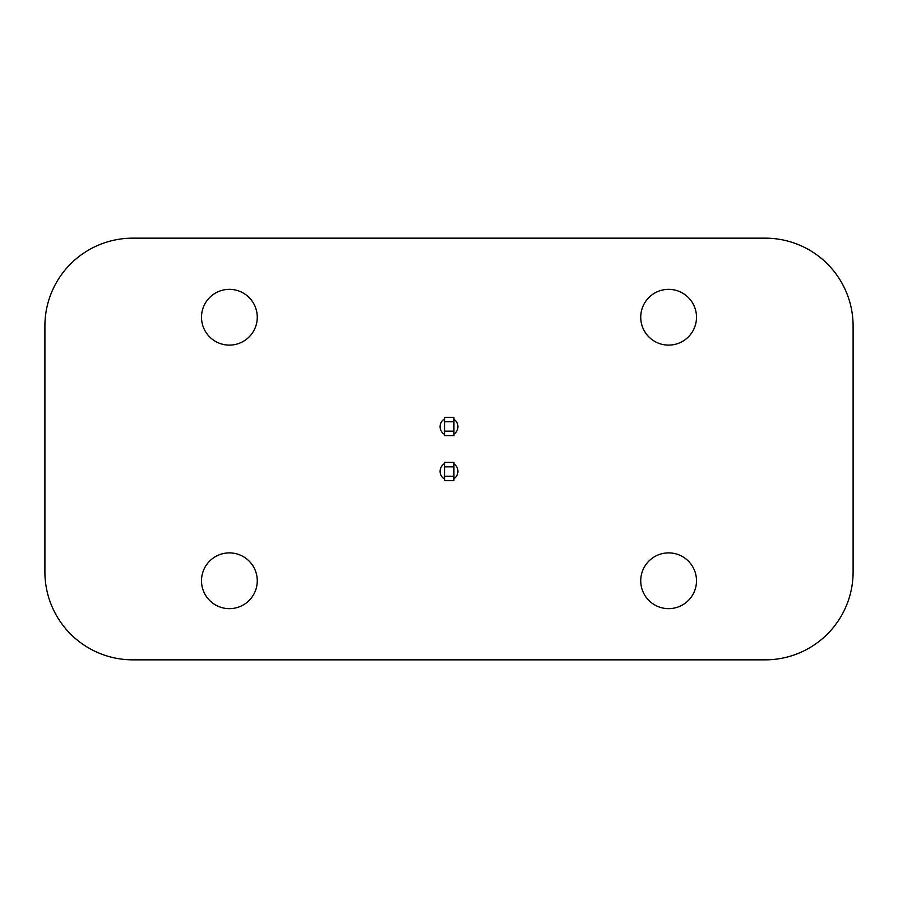 <?xml version="1.0" encoding="UTF-8"?>
<svg xmlns="http://www.w3.org/2000/svg" width="898" height="898" viewBox="0 0 898 898"><rect width="100%" height="100%" fill="white"/><g stroke="black" fill="none" stroke-linecap="round" stroke-linejoin="round"><path stroke-width="1.35" d="M44.9 571.992L44.9 326.008A87.847 87.847 0 0 1 132.747 238.161L765.253 238.161A87.824 87.824 0 0 1 853.1 326.008L853.1 571.992A87.847 87.847 0 0 1 765.253 659.839L132.747 659.839A87.881 87.881 0 0 1 44.9 571.992M257.266 580.77A27.883 27.883 0 0 0 215.441 556.625A27.883 27.883 0 0 0 215.441 604.915A27.883 27.883 0 0 0 257.266 580.77M257.266 317.23A27.883 27.883 0 0 0 215.441 293.085A27.883 27.883 0 0 0 215.441 341.375A27.883 27.883 0 0 0 257.266 317.23M453.917 478.757A8.924 8.924 0 0 0 453.917 463.862M444.544 463.581A8.924 8.924 0 0 0 444.544 479.049M696.5 580.77A27.883 27.883 0 0 0 654.676 556.625A27.883 27.883 0 0 0 654.676 604.915A27.883 27.883 0 0 0 696.5 580.77M453.917 434.138A8.924 8.924 0 0 0 453.917 419.243M444.544 418.951A8.924 8.924 0 0 0 444.544 434.419M696.5 317.23A27.883 27.883 0 0 0 654.676 293.085A27.883 27.883 0 0 0 654.676 341.375A27.883 27.883 0 0 0 696.5 317.23M453.917 466.848L444.544 466.848L444.544 476.221L453.917 476.221L453.917 462.38L444.544 462.38L444.544 466.848M453.917 417.312L453.917 421.779L444.544 421.779L444.544 417.312L453.917 417.312M453.917 431.152L453.917 435.609L444.544 435.609L444.544 431.152L453.917 431.152L453.917 421.779M453.917 476.221L453.917 480.688L444.544 480.688L444.544 476.221M444.544 421.779L444.544 431.152"/></g></svg>
